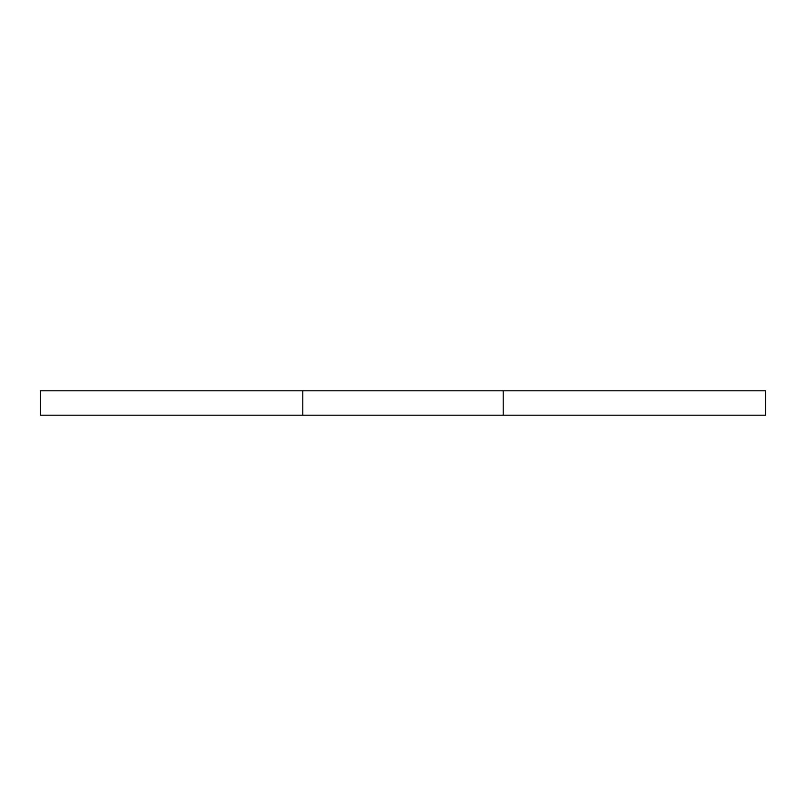 <?xml version="1.0" encoding="UTF-8"?>
<svg xmlns="http://www.w3.org/2000/svg" width="806" height="806" viewBox="0 0 806 806"><rect width="100%" height="100%" fill="white"/><g stroke="black" fill="none" stroke-linecap="round" stroke-linejoin="round"><path stroke-width="1.21" d="M302.804 390.809L302.804 415.191L40.3 415.191L40.3 390.809L503.196 390.809L503.196 415.191L765.7 415.191L765.7 390.809L503.196 390.809M302.804 415.191L503.196 415.191"/></g></svg>

